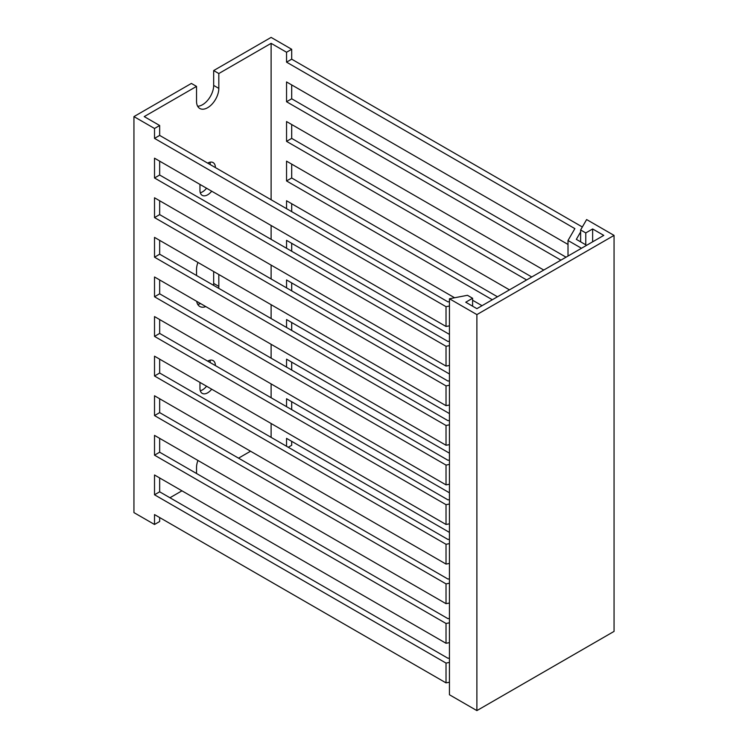 <?xml version="1.0" encoding="UTF-8"?>
<svg xmlns="http://www.w3.org/2000/svg" width="748" height="748" viewBox="0 0 748 748"><rect width="100%" height="100%" fill="white"/><g stroke="black" fill="none" stroke-linecap="round" stroke-linejoin="round"><path stroke-width="1.12" d="M476.887 314.599L614.061 235.396L586.628 219.557L580.626 229.954L585.768 232.927L592.631 228.963L603.776 235.396L476.887 308.662L465.742 302.22L472.596 298.265L467.453 295.292L449.445 298.761L476.887 314.599L476.887 710.6L614.061 631.396L614.061 235.396M476.887 710.6L449.445 694.761L449.445 298.761M472.596 306.184L472.596 298.265M592.631 241.838L592.631 228.963M585.768 244.802L585.768 232.927M580.626 241.838L580.626 229.954M238.537 458.15L250.543 451.222M291.692 441.32L291.692 445.284L288.27 447.257M271.113 199.763L271.113 43.337L218.818 73.538L213.676 70.564L213.676 85.412A15.764 9.098 -60 0 1 197.65 106.235M271.113 43.337L286.549 52.248L286.549 62.149L574.875 228.617L568.013 240.491L581.486 248.271M582.337 226.981L291.692 59.176L291.692 49.284L286.549 52.248M291.692 49.284L271.113 37.4L213.676 70.564M169.946 497.747L181.951 490.819M159.661 517.551L159.661 521.515L154.518 524.479L133.939 512.604L133.939 116.604L154.518 128.478L154.518 138.38L446.023 306.68L449.445 306.016M133.939 116.604L191.385 83.43L196.528 86.403L144.224 116.604L159.661 125.505L154.518 128.478M449.445 341.191L447.987 341.471L159.661 175.013L159.661 161.147M449.445 380.788L447.987 381.069L159.661 214.611L159.661 200.754M449.445 420.395L447.987 420.675L159.661 254.208L159.661 240.351M449.445 459.992L447.987 460.272L159.661 293.814L159.661 279.948M449.445 499.589L447.987 499.87L159.661 333.412L159.661 319.555M449.445 539.196L447.987 539.476L159.661 373.009L159.661 359.152M449.445 578.793L447.987 579.074L159.661 412.616L159.661 398.749M449.445 618.39L447.987 618.671L159.661 452.213L159.661 438.347M449.445 657.997L447.987 658.277L159.661 491.81L159.661 477.953M449.445 365.417L446.023 366.081L446.023 346.277L449.445 345.623M449.445 405.014L446.023 405.678L446.023 385.875L449.445 385.22M449.445 444.621L446.023 445.275L446.023 425.481L449.445 424.817M449.445 484.218L446.023 484.882L446.023 465.078L449.445 464.415M449.445 523.815L446.023 524.479L446.023 504.676L449.445 504.021M449.445 563.422L446.023 564.076L446.023 544.282L449.445 543.618M449.445 603.019L446.023 603.683L446.023 583.879L449.445 583.216M449.445 642.616L446.023 643.28L446.023 623.477L449.445 622.822M449.445 682.223L446.023 682.877L446.023 663.083L449.445 662.419M566.049 257.181L291.692 98.783L291.692 84.917M531.753 276.975L291.692 138.38L291.692 124.523M497.457 296.778L291.692 177.977L291.692 164.121M291.692 211.637L291.692 203.718M291.692 251.234L291.692 243.324M291.692 290.841L291.692 282.922M291.692 330.438L291.692 322.519M291.692 370.036L291.692 362.126M291.692 409.642L291.692 401.723M586.628 245.297L576.334 239.36L580.626 231.936M568.013 256.04L568.013 240.491M271.113 437.356L271.113 423.499M271.113 397.758L271.113 383.902M271.113 358.161L271.113 344.295M271.113 318.564L271.113 304.698M271.113 278.957L271.113 265.101M271.113 239.36L271.113 225.503M449.445 532.398L286.549 438.356L286.549 446.266M449.445 492.801L286.549 398.749L286.549 406.669M449.445 453.204L286.549 359.152L286.549 367.072M449.445 413.597L286.549 319.555L286.549 327.465M449.445 374L286.549 279.948L286.549 287.868M449.445 334.403L286.549 240.351L286.549 248.271M454.588 297.769L286.549 200.754L286.549 208.673M509.463 289.85L286.549 161.147L286.549 180.951L492.315 299.752M543.759 270.047L286.549 121.55L286.549 141.353L526.611 279.948M568.013 244.456L286.549 81.953L286.549 101.747L560.907 260.145M218.818 73.538L218.818 88.386A15.764 9.098 -60 0 1 211.936 104.243A15.764 9.098 -60 0 1 199.791 108.469A15.764 9.098 -60 0 1 196.528 101.251L196.528 86.403M196.528 473.493L196.528 467.556A15.764 9.098 -60 0 1 197.94 460.459M211.684 191.189A10.911 6.302 -60 0 1 202.212 195.35A10.911 6.302 -60 0 1 199.959 190.357L199.959 184.41M207.673 163.129A10.911 6.302 -60 0 1 213.124 162.587A10.911 6.302 -60 0 1 215.387 167.58M218.818 274.507L218.818 286.391A15.764 9.098 -60 0 1 218.706 288.298M205.803 306.587A15.764 9.098 -60 0 1 199.791 306.474A15.764 9.098 -60 0 1 196.687 301.322M196.528 275.498L196.528 269.551A15.764 9.098 -60 0 1 197.94 262.454M211.684 389.194A10.911 6.302 -60 0 1 202.212 393.355A10.911 6.302 -60 0 1 199.959 388.352L199.959 382.415M207.673 361.134A10.911 6.302 -60 0 1 213.124 360.592A10.911 6.302 -60 0 1 215.387 365.585M449.445 301.594L447.987 301.874L159.661 135.407L159.661 125.505M482.03 305.689L472.596 300.247M449.445 325.819L446.023 326.474L446.023 306.68M446.023 682.877L154.518 514.577L154.518 524.479M446.023 643.28L154.518 474.98L154.518 494.783L446.023 663.083M446.023 603.683L154.518 435.383L154.518 455.177L446.023 623.477M446.023 564.076L154.518 395.776L154.518 415.579L446.023 583.879M446.023 524.479L154.518 356.179L154.518 375.982L446.023 544.282M446.023 484.882L154.518 316.582L154.518 336.385L446.023 504.676M446.023 445.275L154.518 276.984L154.518 296.778L446.023 465.078M446.023 405.678L154.518 237.378L154.518 257.181L446.023 425.481M446.023 366.081L154.518 197.781L154.518 217.584L446.023 385.875M446.023 326.474L154.518 158.183L154.518 177.977L446.023 346.277M209.907 162.222A10.911 6.302 -60 0 1 210.244 164.616M206.542 188.216A10.911 6.302 -60 0 1 200.286 192.75M213.676 271.533L213.676 283.417A15.764 9.098 -60 0 1 213.554 285.325M200.651 303.623A15.764 9.098 -60 0 1 197.65 304.24M209.907 360.218A10.911 6.302 -60 0 1 210.244 362.612M206.542 386.22A10.911 6.302 -60 0 1 200.286 390.755M159.661 135.407L154.518 138.38M291.692 59.176L286.549 62.149M159.661 491.81L154.518 494.783M159.661 452.213L154.518 455.177M159.661 412.616L154.518 415.579M159.661 373.009L154.518 375.982M159.661 333.412L154.518 336.385M159.661 293.814L154.518 296.778M159.661 254.208L154.518 257.181M159.661 214.611L154.518 217.584M159.661 175.013L154.518 177.977M291.692 177.977L286.549 180.951M291.692 138.38L286.549 141.353M291.692 98.783L286.549 101.747M218.818 286.391L213.676 283.417M218.818 88.386L213.676 85.412"/></g></svg>
